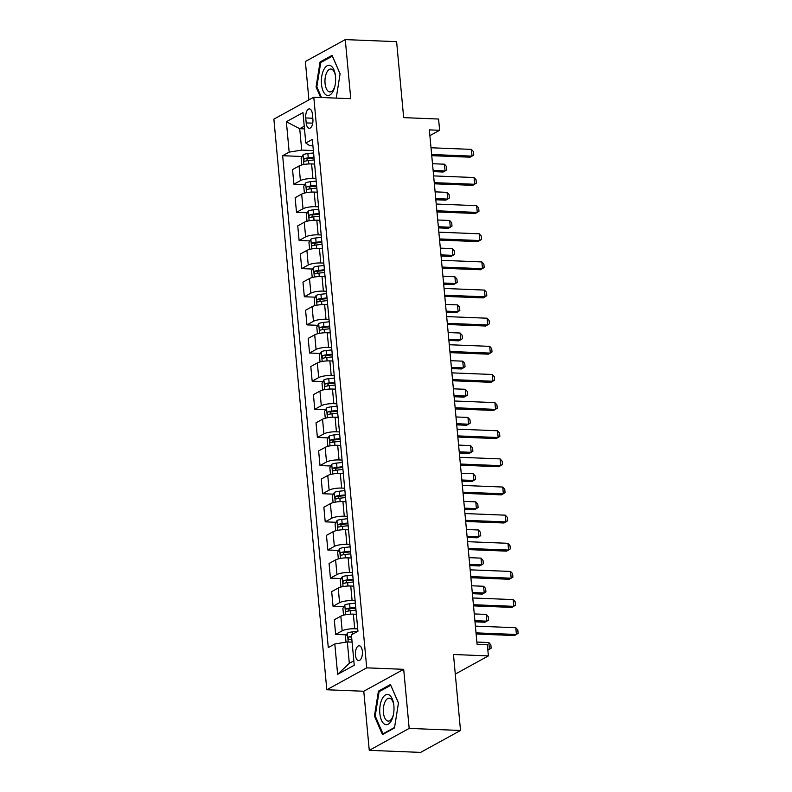 <?xml version="1.0" encoding="UTF-8"?>
<svg xmlns="http://www.w3.org/2000/svg" width="792" height="792" viewBox="0 0 792 792"><rect width="100%" height="100%" fill="white"/><g stroke="black" fill="none" stroke-linecap="round" stroke-linejoin="round"><path stroke-width="1.19" d="M362.36 651.311A7.455 3.505 -87.7 0 0 359.202 645.767A7.455 3.505 -87.7 0 0 355.459 655.103A7.455 3.505 -87.7 0 0 358.608 660.657A7.455 3.505 -87.7 0 0 362.36 651.311M369.26 750.341L420.602 752.4L460.518 730.471L409.177 728.412L403.692 669.319L366.726 667.844L326.809 689.763L363.775 691.248L369.26 750.341L409.177 728.412M366.726 667.844L313.79 97.208L273.874 119.137L326.809 689.763M313.79 97.208L350.757 98.693L345.272 39.6L305.365 61.529L308.92 99.881M345.272 39.6L396.614 41.659L403.663 117.632L438.58 119.038L439.619 130.284L429.353 129.878L477.071 644.233L487.337 644.648L488.387 655.905L453.469 654.499L460.518 730.471M305.742 117.949L306.197 122.909A7.217 3.396 -87.7 0 0 309.256 128.284A7.217 3.396 -87.7 0 0 312.889 119.236L312.424 114.276A7.217 3.396 -87.7 0 0 309.375 108.9A7.217 3.396 -87.7 0 0 305.742 117.949L312.791 118.236M304.237 126.225L299.723 128.7L301.712 150.084L289.179 152.123L282.655 155.707L328.284 647.559L334.808 643.975L347.341 641.936L349.322 663.32L353.836 660.845M289.179 152.123L286.358 121.74L302.98 112.612L305.791 142.996L309.692 145.698L312.919 145.827M334.808 643.975L337.63 674.358L354.242 665.24L351.42 634.847L357.944 631.264L312.325 139.412L305.791 142.996M455.291 674.081L488.387 655.905M429.888 135.64L439.619 130.284M304.484 128.888L299.723 128.7L286.358 121.74M313.355 150.549L301.712 150.084M314.602 164.063L311.593 163.934A9.316 2.247 174.7 0 0 299.059 165.974L292.535 169.567L293.891 184.199L304.702 184.625M315.968 178.685L312.949 178.566A9.316 2.247 174.7 0 0 300.416 180.606L293.891 184.199M317.216 192.199L314.196 192.07A9.316 2.247 174.7 0 0 301.673 194.119L295.139 197.703L296.505 212.335L307.306 212.771M318.572 206.831L315.553 206.702A9.316 2.247 174.7 0 0 303.029 208.751L296.505 212.335M319.829 220.334L316.81 220.216A9.316 2.247 174.7 0 0 304.276 222.255L297.752 225.839L299.109 240.471L309.92 240.907M321.186 234.967L318.166 234.848A9.316 2.247 174.7 0 0 305.633 236.887L299.109 240.471M322.433 248.47L319.423 248.351A9.316 2.247 174.7 0 0 306.89 250.391L300.366 253.975L301.722 268.607L312.533 269.042M323.799 263.102L320.78 262.984A9.316 2.247 174.7 0 0 308.246 265.023L301.722 268.607M325.047 276.606L322.027 276.487A9.316 2.247 174.7 0 0 309.504 278.527L302.97 282.11L304.336 296.743L315.137 297.178M326.403 291.238L323.383 291.119A9.316 2.247 174.7 0 0 310.86 293.159L304.336 296.743M327.66 304.752L324.641 304.623A9.316 2.247 174.7 0 0 312.107 306.662L305.583 310.256L306.94 324.888L317.75 325.314M329.017 319.374L325.997 319.255A9.316 2.247 174.7 0 0 313.464 321.295L306.94 324.888M330.264 332.887L327.254 332.759A9.316 2.247 174.7 0 0 314.721 334.808L308.197 338.392L309.553 353.024L320.364 353.46M331.63 347.52L328.611 347.391A9.316 2.247 174.7 0 0 316.077 349.44L309.553 353.024M332.878 361.023L329.858 360.904A9.316 2.247 174.7 0 0 317.335 362.944L310.801 366.528L312.167 381.16L322.968 381.595M334.234 375.655L331.214 375.537A9.316 2.247 174.7 0 0 318.691 377.576L312.167 381.16M335.491 389.159L332.472 389.04A9.316 2.247 174.7 0 0 319.938 391.08L313.414 394.663L314.77 409.296L325.581 409.731M336.848 403.791L333.828 403.673A9.316 2.247 174.7 0 0 321.295 405.712L314.77 409.296M338.095 417.295L335.085 417.176A9.316 2.247 174.7 0 0 322.552 419.215L316.028 422.799L317.384 437.432L328.195 437.867M339.461 431.927L336.442 431.808A9.316 2.247 174.7 0 0 323.908 433.848L317.384 437.432M340.708 445.441L337.689 445.312A9.316 2.247 174.7 0 0 325.166 447.351L318.632 450.945L319.998 465.577L330.799 466.003M342.065 460.063L339.045 459.944A9.316 2.247 174.7 0 0 326.522 461.983L319.998 465.577M343.322 473.576L340.303 473.448A9.316 2.247 174.7 0 0 327.769 475.497L321.245 479.081L322.601 493.713L333.412 494.149M344.678 488.209L341.659 488.08A9.316 2.247 174.7 0 0 329.125 490.129L322.601 493.713M345.926 501.712L342.916 501.593A9.316 2.247 174.7 0 0 330.383 503.633L323.859 507.217L325.215 521.849L336.026 522.284M347.292 516.344L344.272 516.226A9.316 2.247 174.7 0 0 331.739 518.265L325.215 521.849M348.539 529.848L345.52 529.729A9.316 2.247 174.7 0 0 332.996 531.769L326.462 535.352L327.829 549.985L338.63 550.42M349.896 544.48L346.876 544.361A9.316 2.247 174.7 0 0 334.353 546.401L327.829 549.985M351.153 557.984L348.133 557.865A9.316 2.247 174.7 0 0 335.6 559.904L329.076 563.488L330.432 578.12L341.243 578.556M352.509 572.616L349.49 572.497A9.316 2.247 174.7 0 0 336.956 574.537L330.432 578.12M353.757 586.129L350.747 586.001A9.316 2.247 174.7 0 0 338.214 588.04L331.69 591.634L333.046 606.266L343.847 606.692M355.123 600.752L352.103 600.633A9.316 2.247 174.7 0 0 339.57 602.672L333.046 606.266M356.37 614.265L353.351 614.137A9.316 2.247 174.7 0 0 340.827 616.186L334.293 619.77L335.65 634.402L346.46 634.837M357.727 628.898L354.707 628.769A9.316 2.247 174.7 0 0 342.184 630.818L335.65 634.402M352.093 642.124L347.341 641.936M282.655 155.707L302.089 156.489M337.63 674.358L349.322 663.32M336.224 98.109L340.105 73.785L332.076 55.361L320.057 61.964L316.067 86.991L320.631 97.485M403.692 669.319L363.775 691.248M394.475 727.967L398.475 702.949L390.446 684.526L378.428 691.129L374.428 716.156L382.457 734.57L394.475 727.967M316.948 87.031L316.067 86.991M321.671 62.033L320.057 61.964M375.309 716.186L374.428 716.156M380.041 691.198L378.428 691.129M431.016 147.767L471.418 149.381L473.438 151.628L473.755 155.004L470.102 157.202L431.749 155.668M471.418 149.381L472.042 156.133L431.64 154.519M301.792 164.974L301.118 158.192L303.069 154.757A6.168 1.485 -5.3 0 1 307.86 153.569L313.573 152.935M313.969 157.212L308.256 157.846A6.168 1.485 174.7 0 0 304.534 158.598C303.445 159.944 303.534 160.845 304.781 161.301A6.168 1.485 -5.3 0 1 308.514 160.548L314.226 159.915M306.553 160.855L307.484 158.717A3.148 0.752 -5.3 0 1 308.553 158.548L314.038 157.945M433.224 171.626L443.134 172.022L445.074 170.953L444.451 164.201L432.491 163.716M444.451 164.201L446.47 166.439L446.777 169.815L445.074 170.953L433.125 170.478M433.62 175.903L474.032 177.527L476.051 179.764L476.358 183.14L472.715 185.338L434.353 183.803M474.032 177.527L474.655 184.279L434.254 182.655M436.234 204.039L476.635 205.663L478.655 207.9L478.972 211.276L475.329 213.484L436.966 211.939M476.635 205.663L477.269 212.414L436.857 210.791M438.847 232.175L479.249 233.798L481.269 236.036L481.576 239.412L477.932 241.619L439.58 240.075M479.249 233.798L479.873 240.55L439.471 238.927M304.405 193.109L303.732 186.328L305.682 182.893A6.168 1.485 -5.3 0 1 310.474 181.715L316.186 181.081M316.582 185.358L310.87 185.991A6.168 1.485 174.7 0 0 307.138 186.734C306.058 188.08 306.138 188.981 307.395 189.436A6.168 1.485 -5.3 0 1 311.117 188.694L316.83 188.05M309.157 188.991L310.098 186.853A3.148 0.752 -5.3 0 1 311.167 186.694L316.651 186.08M435.838 199.762L445.748 200.158L447.688 199.089L447.064 192.337L435.105 191.862M447.064 192.337L449.074 194.575L449.391 197.95L447.688 199.089L435.729 198.614M307.019 221.245L306.346 214.474L308.296 211.038A6.168 1.485 -5.3 0 1 313.087 209.85L318.8 209.217M319.196 213.494L313.483 214.127A6.168 1.485 174.7 0 0 309.751 214.88C308.662 216.216 308.751 217.117 309.999 217.582A6.168 1.485 -5.3 0 1 313.731 216.83L319.443 216.196M311.771 217.127L312.701 214.998A3.148 0.752 -5.3 0 1 313.771 214.83L319.255 214.216M438.451 227.898L448.351 228.294L450.302 227.225L449.668 220.473L437.719 219.998M449.668 220.473L451.688 222.71L452.004 226.096L450.302 227.225L438.342 226.75M309.623 249.381L308.949 242.609L310.9 239.174A6.168 1.485 -5.3 0 1 315.691 237.986L321.403 237.352M321.8 241.629L316.087 242.263A6.168 1.485 174.7 0 0 312.365 243.015C311.276 244.352 311.365 245.253 312.612 245.718A6.168 1.485 -5.3 0 1 316.345 244.966L322.057 244.332M314.384 245.263L315.315 243.134A3.148 0.752 -5.3 0 1 316.384 242.966L321.869 242.362M441.055 256.034L450.965 256.43L452.905 255.37L452.281 248.609L440.322 248.134M452.281 248.609L454.301 250.856L454.608 254.232L452.905 255.37L440.956 254.885M441.451 260.311L481.863 261.934L483.882 264.172L484.189 267.548L480.546 269.755L442.183 268.221M481.863 261.934L482.486 268.686L442.084 267.062M312.236 277.517L311.563 270.745L313.513 267.31A6.168 1.485 -5.3 0 1 318.305 266.122L324.017 265.488M324.413 269.765L318.701 270.399A6.168 1.485 174.7 0 0 314.968 271.151C313.889 272.498 313.969 273.398 315.226 273.854A6.168 1.485 -5.3 0 1 318.948 273.101L324.661 272.468M316.988 273.398L317.929 271.27A3.148 0.752 -5.3 0 1 318.998 271.102L324.482 270.498M443.668 284.17L453.578 284.575L455.519 283.506L454.895 276.755L442.936 276.269M454.895 276.755L456.905 278.992L457.222 282.368L455.519 283.506L443.56 283.021M333.175 91.149A15.137 7.118 -87.7 0 0 334.838 86.476A15.137 7.118 -87.7 0 0 335.303 74.864A15.137 7.118 -87.7 0 0 323.819 69.656A15.137 7.118 -87.7 0 0 323.106 91.06A15.137 7.118 -87.7 0 0 333.175 91.149M335.412 75.626A11.464 5.396 -87.7 0 0 330.828 69.033A11.464 5.396 -87.7 0 0 326.819 72.349A11.464 5.396 -87.7 0 0 325.225 84.744A11.464 5.396 -87.7 0 0 329.908 91.931A11.464 5.396 -87.7 0 0 333.917 88.615A11.464 5.396 -87.7 0 0 335.006 85.724M321.512 97.515L316.85 86.803L320.72 62.558L332.363 56.163L340.095 73.884M379.853 713.424A15.137 7.118 -87.7 0 0 385.833 724.65A15.137 7.118 -87.7 0 0 393.198 715.641A15.137 7.118 -87.7 0 0 393.872 705.712A15.137 7.118 -87.7 0 0 393.664 704.019A15.137 7.118 -87.7 0 0 385.09 695.188A15.137 7.118 -87.7 0 0 379.853 713.424M393.772 704.791A11.464 5.396 -87.7 0 0 389.189 698.188A11.464 5.396 -87.7 0 0 383.427 712.562A11.464 5.396 -87.7 0 0 388.278 721.096A11.464 5.396 -87.7 0 0 393.367 714.879M390.793 685.327L398.455 703.048M394.555 727.462L382.991 733.818L375.21 715.968L379.081 691.723L390.733 685.318M383.783 733.847L382.991 733.818M444.065 288.456L484.466 290.07L486.486 292.317L486.803 295.693L483.16 297.891L444.797 296.357M484.466 290.07L485.1 296.822L444.688 295.208M446.678 316.592L487.08 318.216L489.1 320.453L489.406 323.829L485.763 326.027L447.411 324.492M487.08 318.216L487.704 324.967L447.302 323.344M449.282 344.728L489.694 346.352L491.713 348.589L492.02 351.965L488.377 354.173L450.014 352.628M489.694 346.352L490.317 353.103L449.915 351.48M451.895 372.864L492.297 374.487L494.317 376.725L494.634 380.101L490.99 382.308L452.628 380.764M492.297 374.487L492.931 381.239L452.519 379.615M454.509 401L494.911 402.623L496.93 404.861L497.237 408.236L493.594 410.444L455.242 408.91M494.911 402.623L495.535 409.375L455.133 407.751M314.85 305.663L314.177 298.881L316.127 295.446A6.168 1.485 -5.3 0 1 320.918 294.258L326.631 293.624M327.027 297.901L321.314 298.535A6.168 1.485 174.7 0 0 317.582 299.287C316.493 300.633 316.582 301.534 317.83 301.99A6.168 1.485 -5.3 0 1 321.562 301.237L327.274 300.604M319.602 301.544L320.532 299.406A3.148 0.752 -5.3 0 1 321.602 299.237L327.086 298.633M446.282 312.315L456.182 312.711L458.132 311.642L457.499 304.89L445.55 304.405M457.499 304.89L459.518 307.128L459.835 310.504L458.132 311.642L446.173 311.167M317.453 333.798L316.78 327.017L318.731 323.582A6.168 1.485 -5.3 0 1 323.522 322.403L329.234 321.77M329.63 326.047L323.918 326.68A6.168 1.485 174.7 0 0 320.196 327.423C319.107 328.769 319.186 329.67 320.443 330.125A6.168 1.485 -5.3 0 1 324.175 329.383L329.888 328.739M322.215 329.68L323.146 327.542A3.148 0.752 -5.3 0 1 324.215 327.383L329.7 326.769M448.886 340.451L458.796 340.847L460.736 339.778L460.112 333.026L448.153 332.551M460.112 333.026L462.132 335.263L462.439 338.639L460.736 339.778L448.787 339.303M320.067 361.934L319.394 355.163L321.344 351.727A6.168 1.485 -5.3 0 1 326.136 350.539L331.848 349.906M332.244 354.182L326.532 354.816A6.168 1.485 174.7 0 0 322.799 355.568C321.72 356.905 321.8 357.806 323.057 358.271A6.168 1.485 -5.3 0 1 326.779 357.519L332.492 356.885M324.819 357.816L325.76 355.687A3.148 0.752 -5.3 0 1 326.829 355.519L332.313 354.905M451.499 368.587L461.409 368.983L463.35 367.914L462.726 361.162L450.767 360.687M462.726 361.162L464.736 363.399L465.053 366.785L463.35 367.914L451.39 367.438M322.681 390.07L322.007 383.298L323.958 379.863A6.168 1.485 -5.3 0 1 328.749 378.675L334.462 378.041M334.858 382.318L329.145 382.952A6.168 1.485 174.7 0 0 325.413 383.704C324.324 385.041 324.413 385.942 325.661 386.407A6.168 1.485 -5.3 0 1 329.393 385.654L335.105 385.021M327.433 385.952L328.363 383.823A3.148 0.752 -5.3 0 1 329.432 383.655L334.917 383.051M454.113 396.723L464.013 397.119L465.963 396.059L465.33 389.298L453.38 388.822M465.33 389.298L467.349 391.545L467.666 394.921L465.963 396.059L454.004 395.574M325.284 418.206L324.611 411.434L326.561 407.999A6.168 1.485 -5.3 0 1 331.353 406.811L337.065 406.177M337.461 410.454L331.749 411.088A6.168 1.485 174.7 0 0 328.027 411.84C326.938 413.186 327.017 414.087 328.274 414.543A6.168 1.485 -5.3 0 1 332.006 413.79L337.719 413.157M330.046 414.087L330.977 411.959A3.148 0.752 -5.3 0 1 332.046 411.791L337.531 411.187M456.717 424.858L466.627 425.264L468.567 424.195L467.943 417.443L455.984 416.958M467.943 417.443L469.963 419.681L470.27 423.057L468.567 424.195L456.618 423.71M457.113 429.145L497.524 430.759L499.534 433.006L499.851 436.382L496.208 438.58L457.845 437.045M497.524 430.759L498.148 437.511L457.746 435.897M327.898 446.351L327.225 439.57L329.175 436.135A6.168 1.485 -5.3 0 1 333.967 434.947L339.679 434.313M340.075 438.59L334.363 439.223A6.168 1.485 174.7 0 0 330.63 439.976C329.551 441.322 329.63 442.223 330.888 442.678A6.168 1.485 -5.3 0 1 334.61 441.926L340.322 441.293M332.65 442.233L333.59 440.095A3.148 0.752 -5.3 0 1 334.66 439.926L340.144 439.322M459.33 453.004L469.24 453.4L471.181 452.331L470.557 445.579L458.598 445.094M470.557 445.579L472.567 447.817L472.883 451.192L471.181 452.331L459.221 451.856M459.726 457.281L500.128 458.905L502.148 461.142L502.465 464.518L498.821 466.716L460.459 465.181M500.128 458.905L500.762 465.656L460.35 464.033M330.512 474.487L329.838 467.706L331.789 464.27A6.168 1.485 -5.3 0 1 336.58 463.092L342.293 462.459M342.688 466.736L336.976 467.369A6.168 1.485 174.7 0 0 333.244 468.112C332.155 469.458 332.244 470.359 333.491 470.814A6.168 1.485 -5.3 0 1 337.224 470.072L342.936 469.428M335.263 470.369L336.194 468.23A3.148 0.752 -5.3 0 1 337.263 468.072L342.748 467.458M461.944 481.14L471.844 481.536L473.784 480.467L473.161 473.715L461.211 473.24M473.161 473.715L475.18 475.952L475.497 479.328L473.784 480.467L461.835 479.992M462.34 485.417L502.742 487.04L504.761 489.278L505.068 492.654L501.425 494.861L463.072 493.317M502.742 487.04L503.365 493.792L462.964 492.169M333.115 502.623L332.442 495.851L334.392 492.416A6.168 1.485 -5.3 0 1 339.184 491.228L344.896 490.594M345.292 494.871L339.58 495.505A6.168 1.485 174.7 0 0 335.858 496.257C334.768 497.594 334.848 498.495 336.105 498.96A6.168 1.485 -5.3 0 1 339.837 498.208L345.55 497.574M337.877 498.505L338.808 496.376A3.148 0.752 -5.3 0 1 339.877 496.208L345.362 495.594M464.548 509.276L474.457 509.672L476.398 508.603L475.774 501.851L463.815 501.376M475.774 501.851L477.794 504.088L478.101 507.474L476.398 508.603L464.449 508.127M464.944 513.553L505.355 515.176L507.365 517.414L507.682 520.789L504.039 522.997L465.676 521.453M505.355 515.176L505.979 521.928L465.577 520.304M335.729 530.759L335.056 523.987L337.006 520.552A6.168 1.485 -5.3 0 1 341.798 519.364L347.51 518.73M347.906 523.007L342.193 523.641A6.168 1.485 174.7 0 0 338.461 524.393C337.382 525.73 337.461 526.63 338.719 527.096A6.168 1.485 -5.3 0 1 342.441 526.343L348.153 525.71M340.481 526.64L341.421 524.512A3.148 0.752 -5.3 0 1 342.481 524.344L347.975 523.74M467.161 537.412L477.071 537.808L479.012 536.748L478.388 529.987L466.429 529.511M478.388 529.987L480.397 532.234L480.714 535.61L479.012 536.748L467.052 536.263M467.557 541.688L507.959 543.312L509.979 545.549L510.296 548.925L506.652 551.133L468.29 549.598M507.959 543.312L508.593 550.064L468.181 548.44M338.342 558.895L337.669 552.123L339.62 548.688A6.168 1.485 -5.3 0 1 344.411 547.5L350.123 546.866M350.519 551.143L344.807 551.777A6.168 1.485 174.7 0 0 341.075 552.529C339.986 553.875 340.075 554.776 341.322 555.232A6.168 1.485 -5.3 0 1 345.055 554.479L350.767 553.846M343.094 554.776L344.025 552.648A3.148 0.752 -5.3 0 1 345.094 552.479L350.579 551.875M469.775 565.547L479.675 565.953L481.615 564.884L480.992 558.132L469.042 557.647M480.992 558.132L483.011 560.37L483.328 563.746L481.615 564.884L469.666 564.399M470.171 569.834L510.573 571.448L512.592 573.695L512.899 577.071L509.256 579.269L470.903 577.734M510.573 571.448L511.196 578.2L470.795 576.586M340.946 587.04L340.273 580.259L342.223 576.823A6.168 1.485 -5.3 0 1 347.015 575.636L352.727 575.002M353.123 579.279L347.411 579.912A6.168 1.485 174.7 0 0 343.688 580.665C342.599 582.011 342.679 582.912 343.936 583.367A6.168 1.485 -5.3 0 1 347.668 582.615L353.38 581.981M345.708 582.922L346.639 580.784A3.148 0.752 -5.3 0 1 347.708 580.615L353.192 580.011M472.378 593.693L482.288 594.089L484.229 593.02L483.605 586.268L471.646 585.783M483.605 586.268L485.625 588.505L485.932 591.881L484.229 593.02L472.279 592.545M472.774 597.97L513.186 599.593L515.196 601.831L515.513 605.207L511.87 607.405L473.507 605.87M513.186 599.593L513.81 606.345L473.408 604.722M475.388 626.106L515.79 627.729L517.81 629.967L518.126 633.343L514.473 635.55L476.121 634.006M515.79 627.729L516.424 634.481L476.012 632.857M343.56 615.176L342.887 608.395L344.837 604.959A6.168 1.485 -5.3 0 1 349.628 603.781L355.341 603.148M355.737 607.424L350.024 608.058A6.168 1.485 174.7 0 0 346.292 608.801C345.213 610.147 345.292 611.048 346.55 611.503A6.168 1.485 -5.3 0 1 350.272 610.761L355.984 610.117M348.312 611.058L349.252 608.919A3.148 0.752 -5.3 0 1 350.312 608.761L355.806 608.147M474.992 621.829L484.902 622.225L486.842 621.156L486.219 614.404L474.26 613.929M486.219 614.404L488.228 616.641L488.545 620.017L486.842 621.156L474.883 620.681M346.015 642.144L345.5 636.54L347.45 633.105A6.168 1.485 -5.3 0 1 352.242 631.917L357.905 631.283M351.559 636.332A6.168 1.485 174.7 0 0 348.906 636.946C347.817 638.283 347.906 639.184 349.153 639.649A6.168 1.485 -5.3 0 1 351.806 639.035M487.852 650.173L489.446 649.292L488.822 642.54L476.873 642.064M488.822 642.54L490.842 644.777L491.159 648.163L489.446 649.292L487.763 649.232M312.949 178.566L311.593 163.934M315.553 206.702L314.196 192.07M318.166 234.848L316.81 220.216M320.78 262.984L319.423 248.351M323.383 291.119L322.027 276.487M325.997 319.255L324.641 304.623M328.611 347.391L327.254 332.759M331.214 375.537L329.858 360.904M333.828 403.673L332.472 389.04M336.442 431.808L335.085 417.176M339.045 459.944L337.689 445.312M341.659 488.08L340.303 473.448M344.272 516.226L342.916 501.593M346.876 544.361L345.52 529.729M349.49 572.497L348.133 557.865M352.103 600.633L350.747 586.001M354.707 628.769L353.351 614.137M300.416 180.606L299.059 165.974M303.029 208.751L301.673 194.119M305.633 236.887L304.276 222.255M308.246 265.023L306.89 250.391M310.86 293.159L309.504 278.527M313.464 321.295L312.107 306.662M316.077 349.44L314.721 334.808M318.691 377.576L317.335 362.944M321.295 405.712L319.938 391.08M323.908 433.848L322.552 419.215M326.522 461.983L325.166 447.351M329.125 490.129L327.769 475.497M331.739 518.265L330.383 503.633M334.353 546.401L332.996 531.769M336.956 574.537L335.6 559.904M339.57 602.672L338.214 588.04M342.184 630.818L340.827 616.186M312.731 123.166L306.197 122.909M303.019 154.846L303.92 164.498M308.514 160.548L308.83 163.954M307.86 153.569L308.256 157.846M307.484 158.717L304.534 158.598M305.633 182.982L306.524 192.634M311.117 188.694L311.434 192.09M310.474 181.715L310.87 185.991M310.098 186.853L307.138 186.734M308.246 211.118L309.137 220.78M313.731 216.83L314.048 220.225M313.087 209.85L313.483 214.127M312.701 214.998L309.751 214.88M310.85 239.253L311.751 248.916M316.345 244.966L316.661 248.361M315.691 237.986L316.087 242.263M315.315 243.134L312.365 243.015M313.464 267.399L314.355 277.052M318.948 273.101L319.265 276.507M318.305 266.122L318.701 270.399M317.929 271.27L314.968 271.151M316.077 295.535L316.968 305.187M321.562 301.237L321.879 304.643M320.918 294.258L321.314 298.535M320.532 299.406L317.582 299.287M318.681 323.671L319.582 333.323M324.175 329.383L324.492 332.779M323.522 322.403L323.918 326.68M323.146 327.542L320.196 327.423M321.295 351.806L322.186 361.469M326.779 357.519L327.096 360.914M326.136 350.539L326.532 354.816M325.76 355.687L322.799 355.568M323.908 379.942L324.799 389.605M329.393 385.654L329.71 389.05M328.749 378.675L329.145 382.952M328.363 383.823L325.413 383.704M326.512 408.088L327.413 417.74M332.006 413.79L332.323 417.196M331.353 406.811L331.749 411.088M330.977 411.959L328.027 411.84M329.125 436.224L330.017 445.876M334.61 441.926L334.927 445.332M333.967 434.947L334.363 439.223M333.59 440.095L330.63 439.976M331.739 464.36L332.63 474.022M337.224 470.072L337.541 473.467M336.58 463.092L336.976 467.369M336.194 468.23L333.244 468.112M334.343 492.495L335.244 502.158M339.837 498.208L340.154 501.603M339.184 491.228L339.58 495.505M338.808 496.376L335.858 496.257M336.956 520.631L337.847 530.293M342.441 526.343L342.758 529.739M341.798 519.364L342.193 523.641M341.421 524.512L338.461 524.393M339.56 548.777L340.461 558.429M345.055 554.479L345.371 557.885M344.411 547.5L344.807 551.777M344.025 552.648L341.075 552.529M342.174 576.913L343.075 586.565M347.668 582.615L347.985 586.021M347.015 575.636L347.411 579.912M346.639 580.784L343.688 580.665M344.787 605.048L345.678 614.711M350.272 610.761L350.589 614.156M349.628 603.781L350.024 608.058M349.252 608.919L346.292 608.801M347.391 633.184L348.213 641.966M352.242 631.917L352.46 634.283M351.628 637.055L348.906 636.946"/></g></svg>
